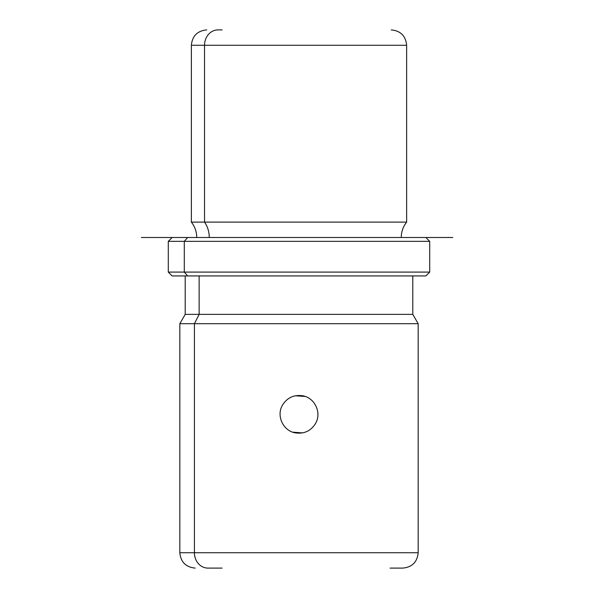 <?xml version="1.0" encoding="UTF-8"?>
<svg xmlns="http://www.w3.org/2000/svg" width="598" height="598" viewBox="0 0 598 598"><rect width="100%" height="100%" fill="white"/><g stroke="black" fill="none" stroke-linecap="round" stroke-linejoin="round"><path stroke-width="0.9" d="M315.542 423.474L315.587 423.391C321.896 412.784 314.765 397.633 302.573 395.764C293.782 394.575 287.062 397.745 282.413 405.265C276.104 415.872 283.235 431.023 295.427 432.892C304.218 434.081 310.938 430.911 315.587 423.391C310.938 430.911 304.218 434.081 295.427 432.892C283.235 431.023 276.104 415.872 282.413 405.265L282.413 405.265C287.062 397.745 293.782 394.575 302.573 395.764C314.765 397.633 321.896 412.784 315.587 423.391L315.639 423.302M305.212 396.474L295.479 395.756L305.227 396.481M282.458 405.182L282.249 405.579M292.788 432.182L302.521 432.9L292.773 432.175M218.031 29.9A15.376 13.492 90 0 0 204.538 45.276A15.376 13.492 -90 0 1 218.031 29.9L222.112 29.9M204.538 45.276L191.36 45.276L204.538 45.276L204.538 222.112L191.36 222.112L204.538 222.112L204.538 45.276L406.64 45.276L204.538 45.276M391.264 29.9C400.6 30.812 405.728 35.94 406.64 45.276L406.64 222.112L204.538 222.112A24.66 21.64 -90 0 1 209.263 237.488A24.66 21.64 90 0 0 204.538 222.112L406.64 222.112C403.104 226.635 401.31 231.755 401.258 237.488L452.768 237.488M410.333 237.488L141.382 237.488L187.667 237.488L184.296 241.338L187.667 237.488M172.142 237.488L168.292 241.338L168.292 272.09L184.296 272.09L168.292 272.09L172.142 275.932L187.667 275.932L184.296 272.09L184.296 241.338L184.296 272.09L187.667 275.932L425.858 275.932L429.708 272.09L184.296 272.09L429.708 272.09L429.708 241.338L168.292 241.338L429.708 241.338L425.858 237.488M187.667 275.932L425.843 275.932L412.792 275.932L412.792 314.376L199.141 314.376L199.141 275.932L199.141 314.376L185.208 314.376L412.792 314.376L418.174 323.697L194.417 323.697L199.141 314.376L194.417 323.697L179.826 323.697L194.417 323.697L194.417 552.724L179.826 552.724L194.417 552.724A15.376 13.492 90 0 0 207.91 568.1L222.112 568.1L207.91 568.1A15.376 13.492 -90 0 1 194.417 552.724L418.174 552.724L194.417 552.724L194.417 323.697L418.174 323.697L418.174 552.724C417.262 562.06 412.134 567.188 402.798 568.1L390.09 568.1M196.742 237.488C196.69 231.755 194.896 226.635 191.36 222.112L191.36 45.276C192.272 35.94 197.4 30.812 206.736 29.9M195.202 568.1C185.866 567.188 180.738 562.06 179.826 552.724L179.826 323.697L185.208 314.376L185.208 275.932"/></g></svg>
